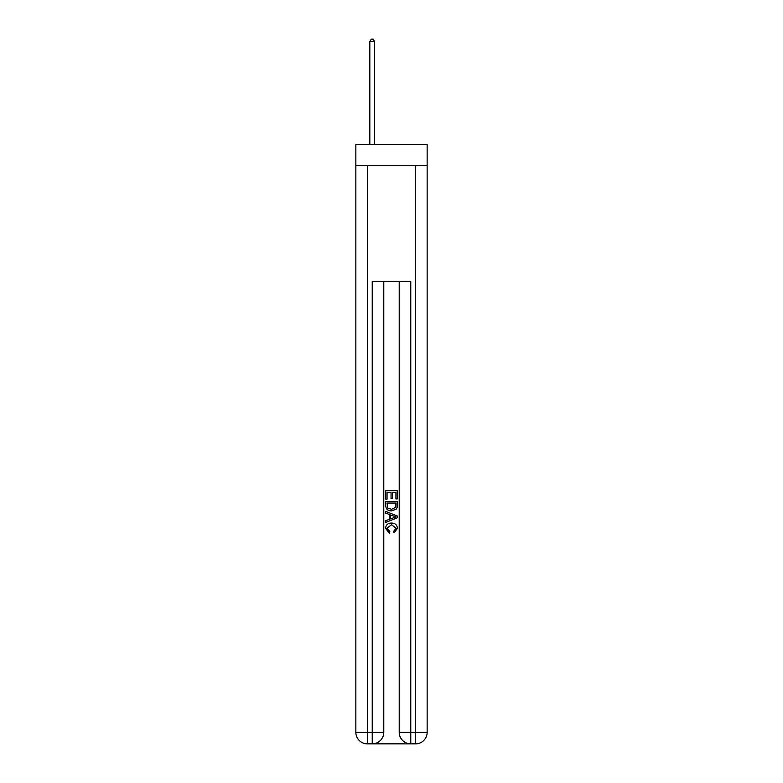 <?xml version="1.0" encoding="UTF-8"?>
<svg xmlns="http://www.w3.org/2000/svg" width="783" height="783" viewBox="0 0 783 783"><rect width="100%" height="100%" fill="white"/><g stroke="black" fill="none" stroke-linecap="round" stroke-linejoin="round"><path stroke-width="1.17" d="M427.146 165.751L427.146 144.552L355.854 144.552L355.854 165.751L427.146 165.751L427.146 732.291L415.587 732.291L415.587 165.751M373.099 743.85L409.901 743.85M410.772 743.85L410.772 732.291L399.213 732.291A11.559 11.559 0 0 0 410.772 743.85L415.587 743.85L415.587 732.291L410.772 732.291L410.772 281.371L372.228 281.371L372.228 732.291L355.854 732.291L355.854 165.751M383.787 281.371L383.787 732.291A11.559 11.559 0 0 1 372.228 743.85L367.413 743.85A11.559 11.559 0 0 1 355.854 732.291M399.213 732.291L399.213 281.371M415.587 743.85A11.559 11.559 0 0 0 427.146 732.291M385.716 499.192L385.716 490.745L397.284 490.745L397.284 498.898L395.944 498.898L395.944 492.38L392.391 492.38L392.391 498.458L391.06 498.458L391.06 492.38L387.056 492.38L387.056 499.192L385.716 499.192M385.716 505.564L385.716 501.423L397.284 501.423L397.118 507.413L396.286 509.097L391.559 510.908C387.869 510.917 385.921 509.136 385.716 505.564M387.056 503.048L387.869 508.167L391.588 509.273L395.709 507.306L395.944 503.048L387.056 503.048M385.716 513.129L385.716 511.397L397.284 515.987L397.284 517.827L385.716 522.418L385.716 520.685L389.278 519.374L389.278 514.441L385.716 513.129M393.81 516.124L390.609 514.94L390.609 518.884L395.944 516.907L393.81 516.124M386.91 528.271L389.797 531.51L389.415 533.145L385.569 528.417C385.882 524.874 387.888 523.083 391.588 523.064C395.141 523.142 397.089 524.913 397.431 528.388L394.064 532.841L393.722 531.217L396.09 528.31L391.588 524.688L386.91 528.271M374.636 144.552L374.636 41.656L369.821 41.656L369.821 144.552M369.821 41.656L371.269 39.15L373.197 39.15L374.636 41.656M367.413 165.751L367.413 743.85M383.787 732.291L372.228 732.291L372.228 743.85"/></g></svg>
